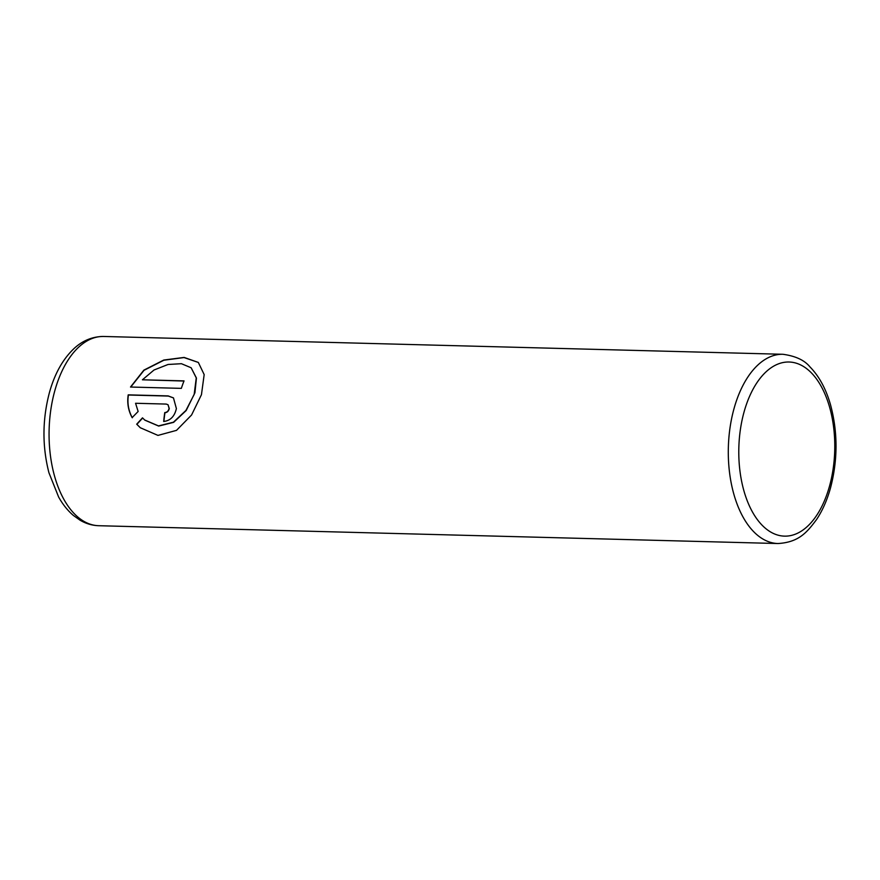 <?xml version="1.0" encoding="UTF-8"?>
<svg xmlns="http://www.w3.org/2000/svg" width="880" height="880" viewBox="0 0 880 880"><rect width="100%" height="100%" fill="white"/><g stroke="black" fill="none" stroke-linecap="round" stroke-linejoin="round"><path stroke-width="1.32" d="M140.239 427.713L157.971 435.402L176.506 430.364L191.576 414.997L201.454 394.68L204.171 374.594L198.33 362.428L184.129 357.423L163.768 360.041L143.869 370.128L130.504 387.035L181.346 388.366A94.655 52.129 -88.5 0 1 184.041 380.886L142.417 379.797L154.033 369.996L168.08 364.474L181.423 363.704L191.136 367.763L196.262 377.916L194.161 394.482L185.944 410.432L173.437 422.202L158.499 425.909L144.683 420.002L142.483 417.846L136.697 424.182L140.426 427.867L136.884 424.336L142.659 418.011M144.87 420.167L158.686 426.074L173.624 422.356L186.153 410.564L194.92 392.777L196.438 378.07L191.136 367.763M130.746 387.046L144.056 370.293L163.834 360.239L184.041 357.566L198.341 362.45M163.889 421.487A94.655 52.129 -88.5 0 1 164.945 412.753C167.2 412.533 168.641 411.125 169.279 408.551L168.047 404.756L169.092 408.386C168.454 410.971 167.013 412.368 164.758 412.588A94.655 52.129 91.5 0 0 163.691 421.476C170.357 420.706 174.592 416.405 176.385 408.573L173.459 397.892L168.124 395.901L128.216 394.856C126.973 402.963 128.282 410.553 132.132 417.615L138.138 411.477L135.564 403.271L166.243 404.074L168.047 404.756M132.319 417.78C128.469 410.762 127.171 403.172 128.403 395.021L168.311 396.066L173.503 397.925M183.975 381.04L142.417 379.797M734.008 408.65A94.655 52.129 -88.5 0 1 782.947 354.288C795.597 356.026 804.628 360.25 810.029 366.971C819.236 376.376 826.1 389.125 830.643 405.207C837.859 432.443 837.815 460.031 830.5 487.971C827.134 500.093 822.481 510.62 816.541 519.563C807.015 532.29 798.952 542.267 777.975 543.532A94.655 52.129 -88.5 0 1 734.008 408.65M829.521 486.123A87.087 47.96 91.5 0 0 808.632 370.282A87.087 47.96 91.5 0 0 744.04 412.038A87.087 47.96 91.5 0 0 764.929 527.868A87.087 47.96 91.5 0 0 829.521 486.123M103.719 336.468A94.655 52.129 91.5 0 0 54.78 390.83A94.655 52.129 91.5 0 0 98.758 525.712C92.136 525.492 85.899 523.655 80.025 520.179L73.392 515.46C67.694 510.587 62.777 504.449 58.641 497.057L48.928 472.736C42.163 446.259 42.328 419.551 49.412 392.623C54.516 374.198 62.524 359.689 73.436 349.118C79.31 343.431 89.342 336.468 103.719 336.468L782.947 354.288M777.975 543.532L98.758 525.712"/></g></svg>
